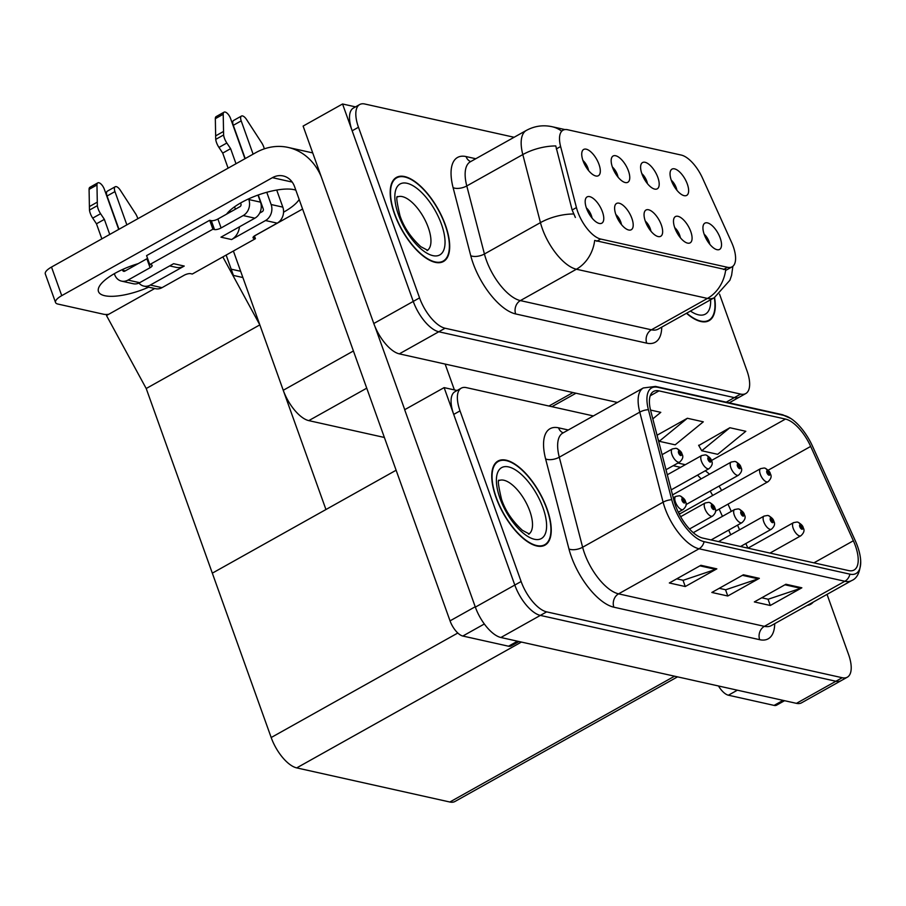 <?xml version="1.0" encoding="UTF-8"?>
<svg xmlns="http://www.w3.org/2000/svg" width="906" height="906" viewBox="0 0 906 906"><rect width="100%" height="100%" fill="white"/><g stroke="black" fill="none" stroke-linecap="round" stroke-linejoin="round"><path stroke-width="1.36" d="M650.904 231.143A9.037 3.918 60.8 0 0 650.248 228.652A9.037 3.918 60.8 0 0 645.265 221.075M661.323 224.937A15.051 6.523 60.8 0 0 652.535 211.902A15.051 6.523 60.8 0 0 644.664 211.506A15.051 6.523 60.8 0 0 645.378 221.381A15.051 6.523 60.8 0 0 658.753 236.659A15.051 6.523 60.8 0 0 661.323 224.937M618.017 177.123A9.037 3.918 60.8 0 0 617.36 174.62A9.037 3.918 60.8 0 0 612.388 167.055M628.436 170.917A15.051 6.523 60.8 0 0 619.647 157.882A15.051 6.523 60.8 0 0 611.777 157.485A15.051 6.523 60.8 0 0 612.49 167.361A15.051 6.523 60.8 0 0 625.865 182.638A15.051 6.523 60.8 0 0 628.436 170.917M621.471 224.586A9.037 3.918 60.8 0 0 620.803 222.083A9.037 3.918 60.8 0 0 615.831 214.518M631.878 218.38A15.051 6.523 60.8 0 0 623.09 205.334A15.051 6.523 60.8 0 0 615.219 204.949A15.051 6.523 60.8 0 0 615.944 214.824A15.051 6.523 60.8 0 0 629.308 230.101A15.051 6.523 60.8 0 0 631.878 218.38M592.037 218.029A9.037 3.918 60.8 0 0 591.369 215.526A9.037 3.918 60.8 0 0 586.397 207.95M602.445 211.823A15.051 6.523 60.8 0 0 593.657 198.776A15.051 6.523 60.8 0 0 585.786 198.391A15.051 6.523 60.8 0 0 586.499 208.267A15.051 6.523 60.8 0 0 599.874 223.544A15.051 6.523 60.8 0 0 602.445 211.823M680.349 237.7A9.037 3.918 60.8 0 0 679.681 235.209A9.037 3.918 60.8 0 0 674.71 227.633M690.757 231.494A15.051 6.523 60.8 0 0 681.969 218.459A15.051 6.523 60.8 0 0 674.098 218.063A15.051 6.523 60.8 0 0 674.823 227.95A15.051 6.523 60.8 0 0 688.186 243.216A15.051 6.523 60.8 0 0 690.757 231.494M709.783 244.258A9.037 3.918 60.8 0 0 709.115 241.766A9.037 3.918 60.8 0 0 704.143 234.19M720.202 238.063A15.051 6.523 60.8 0 0 711.414 225.016A15.051 6.523 60.8 0 0 703.543 224.631A15.051 6.523 60.8 0 0 704.256 234.507A15.051 6.523 60.8 0 0 717.62 249.784A15.051 6.523 60.8 0 0 720.202 238.063M676.895 190.237A9.037 3.918 60.8 0 0 676.227 187.746A9.037 3.918 60.8 0 0 671.255 180.169M687.314 184.031A15.051 6.523 60.8 0 0 678.526 170.996A15.051 6.523 60.8 0 0 670.655 170.611A15.051 6.523 60.8 0 0 671.369 180.487A15.051 6.523 60.8 0 0 684.732 195.753A15.051 6.523 60.8 0 0 687.314 184.031M647.462 183.68A9.037 3.918 60.8 0 0 646.793 181.189A9.037 3.918 60.8 0 0 641.822 173.612M657.869 177.474A15.051 6.523 60.8 0 0 649.081 164.439A15.051 6.523 60.8 0 0 641.21 164.043A15.051 6.523 60.8 0 0 641.935 173.929A15.051 6.523 60.8 0 0 655.298 189.195A15.051 6.523 60.8 0 0 657.869 177.474M588.583 170.566A9.037 3.918 60.8 0 0 587.915 168.063A9.037 3.918 60.8 0 0 582.943 160.498M598.991 164.36A15.051 6.523 60.8 0 0 590.202 151.313A15.051 6.523 60.8 0 0 582.343 150.928A15.051 6.523 60.8 0 0 583.056 160.804A15.051 6.523 60.8 0 0 596.42 176.081A15.051 6.523 60.8 0 0 598.991 164.36M733.203 246.387A27.101 11.755 60.8 0 0 731.482 242.14L702.535 178.154A27.101 11.755 60.8 0 0 681.267 155.073L567.598 129.739A27.101 11.755 60.8 0 0 563 130.215A27.101 11.755 60.8 0 0 560.61 146.523L576.442 207.599A27.101 11.755 60.8 0 0 600.701 239.048L727.495 267.304A27.101 11.755 60.8 0 0 732.093 266.828A27.101 11.755 60.8 0 0 733.203 246.387M384.393 437.473L308.787 420.622A30.113 13.058 -119.2 0 1 283.25 390.271L233.386 251.019M355.514 106.874L342.559 103.986L413.249 301.415A30.113 13.058 60.8 0 0 438.787 331.766L734.347 397.621A30.113 13.058 60.8 0 0 739.455 397.1A30.113 13.058 60.8 0 1 734.347 397.621L438.787 331.766A30.113 13.058 60.8 0 1 413.249 301.415L352.162 130.792A30.113 13.058 60.8 0 1 353.385 108.074L359.705 104.53A30.113 13.058 60.8 0 0 358.47 127.248L419.557 297.881A30.113 13.058 60.8 0 0 445.095 328.232L740.655 394.087A30.113 13.058 60.8 0 0 745.774 393.555A30.113 13.058 60.8 0 0 746.997 370.837L719.534 294.122M342.559 103.986L303.114 126.081L373.793 323.51A30.113 13.058 60.8 0 0 399.331 353.861L617.439 402.457M242.876 277.542L233.42 275.424L226.138 255.073L231.177 269.173L240.645 271.279M146.206 388.515L259.829 324.88L325.945 509.534L212.321 573.158L146.206 388.515L106.489 315.537L154.733 288.516M222.842 256.919L259.829 324.88M680.429 513.521A8.029 3.477 60.8 0 0 679.126 513.679A8.029 3.477 60.8 0 0 679.047 513.725M593.373 415.933L466.375 387.632A30.113 13.058 60.8 0 0 461.256 388.164L454.948 391.698A30.113 13.058 60.8 0 0 453.713 414.416L514.801 585.05A30.113 13.058 60.8 0 0 540.338 615.4L835.898 681.255A30.113 13.058 60.8 0 0 841.017 680.723A30.113 13.058 60.8 0 1 835.898 681.255L540.338 615.4A30.113 13.058 60.8 0 1 514.801 585.05L444.121 387.621L404.665 409.716L475.356 607.133A30.113 13.058 60.8 0 0 500.893 637.496L796.442 703.35A30.113 13.058 60.8 0 0 801.561 702.818L847.325 677.19A30.113 13.058 60.8 0 0 848.56 654.472L827.031 594.37M457.077 390.509L444.121 387.621M677.529 676.85L454.971 801.482A30.113 13.058 -119.2 0 1 449.852 802.014L296.715 767.892A30.113 13.058 -119.2 0 1 271.177 737.529L212.321 573.158L396.115 470.237M445.446 225.141A48.177 20.895 60.8 0 0 396.409 177.429A48.177 20.895 60.8 0 0 394.438 213.771A48.177 20.895 60.8 0 0 443.476 261.494A48.177 20.895 60.8 0 0 445.446 225.141M732.863 266.296L731.606 275.277L729.896 280.248L714.256 297.723A40.147 17.407 -119.2 0 1 707.439 298.425A35.13 29.513 -77.4 0 0 725.729 269.637L594.687 240.441A35.13 29.513 102.6 0 1 576.397 269.229A40.147 17.407 -119.2 0 1 542.354 228.765A40.147 17.407 -119.2 0 1 540.452 222.627L522.807 154.575A40.147 17.407 -119.2 0 1 526.352 130.419L470.327 161.789A40.147 17.407 60.8 0 0 466.783 185.945L484.427 253.997A40.147 17.407 60.8 0 0 486.329 260.135A40.147 17.407 60.8 0 0 520.372 300.599L651.414 329.807A40.147 17.407 60.8 0 0 658.232 329.093L658.175 329.127M575.367 217.463L572.139 209.999L555.774 145.934A35.13 16.399 165.5 0 0 522.807 154.575L466.783 185.945A10.034 4.689 -14.5 0 1 453.102 187.655A50.181 21.767 -119.2 0 1 466.058 156.568L475.775 158.731M686.476 313.283A48.177 20.895 60.8 0 0 709.07 320.667A48.177 20.895 60.8 0 0 714.574 297.542M514.11 137.27L364.812 104.009A30.113 13.058 60.8 0 0 359.705 104.53M547.009 508.776A48.177 20.895 60.8 0 0 497.96 461.052A48.177 20.895 60.8 0 0 495.99 497.405A48.177 20.895 60.8 0 0 545.038 545.118A48.177 20.895 60.8 0 0 547.009 508.776M855.389 545.786A32.118 13.93 -119.2 0 1 854.075 570.021A32.118 13.93 -119.2 0 1 848.628 570.587L702.807 538.096A32.118 13.93 -119.2 0 1 674.053 500.814L650.712 410.769A32.118 13.93 -119.2 0 1 653.543 391.449A32.118 13.93 -119.2 0 1 659.002 390.882L785.468 419.07A32.118 13.93 -119.2 0 1 810.677 446.42L853.361 540.769A32.118 13.93 -119.2 0 1 855.389 545.786M857.518 546.261A36.127 15.674 60.8 0 0 855.23 540.61L812.546 446.262A36.127 15.674 60.8 0 0 790.938 418.561A36.127 15.674 60.8 0 0 784.2 415.492L657.722 387.304A36.127 15.674 60.8 0 0 648.402 409.682L671.742 499.727A36.127 15.674 60.8 0 0 704.087 541.663L849.907 574.155A36.127 15.674 60.8 0 0 860.7 561.267A36.127 15.674 60.8 0 0 857.518 546.261M700.893 565.299L669.33 582.977L685.264 586.533L716.827 568.855L700.893 565.299M676.725 578.832L683.226 580.282L715.695 569.364A8.029 6.75 -77.4 0 0 716.827 568.855M683.011 580.236L685.264 586.533M785.91 584.245L754.347 601.924L770.293 605.48L801.855 587.801L785.91 584.245M761.742 597.779L768.243 599.228L800.711 588.311A8.029 6.75 -77.4 0 0 801.855 587.801M768.039 599.183L770.293 605.48M743.396 574.778L711.833 592.456L727.778 596.001L759.341 578.334L743.396 574.778M719.239 588.311L725.729 589.761L758.209 578.832A8.029 6.75 -77.4 0 0 759.341 578.334M725.525 589.704L727.778 596.001M807.314 605.412A48.177 20.895 60.8 0 0 810.621 604.302A48.177 20.895 60.8 0 0 813.282 602.071M461.256 388.164A30.113 13.058 60.8 0 0 460.022 410.882L521.12 581.516A30.113 13.058 60.8 0 0 546.658 611.867L842.206 677.722A30.113 13.058 60.8 0 0 847.325 677.19M729.874 427.734L701.731 450.758L717.677 454.314L745.808 431.29L729.874 427.734L698.775 445.514M652.818 418.866L660.791 412.343L650.531 410.056M687.36 418.266L659.217 441.29L675.163 444.835L703.305 421.822L687.36 418.266L657.054 435.231M659.217 441.29L658.118 439.319M701.731 450.758L698.617 445.231M666.001 469.727L679.647 462.083A7.531 3.262 -119.2 0 1 671.992 454.619A7.531 3.262 -119.2 0 1 672.297 448.946L675.876 448.311A5.017 4.281 98.7 0 1 679.058 451.063A2.514 1.087 60.8 0 0 678.594 453.011A2.514 1.087 60.8 0 0 680.723 455.537A2.514 1.087 60.8 0 0 681.244 453.6A2.514 1.087 60.8 0 0 679.183 451.086L680.406 454.178L679.058 451.063M679.183 451.086A5.017 4.145 -73.9 0 0 676.623 448.47A5.017 4.145 -73.9 0 0 676.272 448.391M678.3 512.23L683.101 509.546A7.531 3.262 -119.2 0 1 675.434 502.083A7.531 3.262 -119.2 0 1 675.74 496.409L679.33 495.763A5.017 4.281 98.7 0 1 682.512 498.515A2.514 1.087 60.8 0 0 682.037 500.463A2.514 1.087 60.8 0 0 684.166 503A2.514 1.087 60.8 0 0 684.698 501.063A2.514 1.087 60.8 0 0 682.626 498.549L683.86 501.641L682.512 498.515M682.626 498.549A5.017 4.145 -73.9 0 0 680.078 495.933A5.017 4.145 -73.9 0 0 679.715 495.854M737.371 690.191L728.401 695.208L774.098 705.4L783.078 700.372M784.562 700.7L776.657 705.128A15.051 6.523 -119.2 0 1 774.098 705.4M728.401 695.208A15.051 6.523 -119.2 0 1 718.469 685.978M616.148 402.173L616.442 403.023M148.675 287.168A40.147 13.08 -19.7 0 1 104.711 295.707A40.147 13.08 -19.7 0 1 98.482 291.562A40.147 13.08 -19.7 0 1 138.21 263.635M235.401 209.207L234.541 206.817M484.336 623.985L462.819 636.035L508.515 646.216L517.485 641.188M454.393 389.908L445.14 364.065M404.744 409.671L375.005 326.624M61.733 295.65A15.051 4.904 160.3 0 0 55.538 302.502L45.3 273.906A15.051 4.904 -19.7 0 1 51.506 267.055L61.733 295.65L272.423 177.667A20.068 16.863 102.6 0 1 283.182 175.945A20.068 16.863 102.6 0 1 294.597 186.693L450.044 620.859L475.22 606.76M321.2 176.602A60.215 50.589 -77.4 0 0 288.165 147.44A60.215 50.589 -77.4 0 0 255.866 152.616L51.506 267.055M55.538 302.502A15.051 4.904 160.3 0 0 57.871 304.054L103.567 314.235A15.051 4.904 160.3 0 0 108.72 314.291M226.579 214.156A40.147 13.08 -19.7 0 1 259.297 194.609A40.147 13.08 -19.7 0 1 295.832 190.147M299.173 199.479A40.147 13.08 -19.7 0 1 283.567 212.185M254.45 235.979L302.593 209.026M518.979 641.527L511.075 645.955A15.051 6.523 -119.2 0 1 508.515 646.216M462.819 636.035A15.051 6.523 -119.2 0 1 450.044 620.859M671.21 489.852L709.092 468.64A7.531 3.262 -119.2 0 1 701.425 461.188A7.531 3.262 -119.2 0 1 701.731 455.503L705.321 454.869A5.017 4.281 98.7 0 1 708.503 457.621A2.514 1.087 60.8 0 0 708.028 459.569A2.514 1.087 60.8 0 0 710.157 462.094A2.514 1.087 60.8 0 0 710.689 460.157A2.514 1.087 60.8 0 0 708.617 457.643L709.851 460.735L708.503 457.621M708.617 457.643A5.017 4.145 -73.9 0 0 706.068 455.027A5.017 4.145 -73.9 0 0 705.706 454.948M685.989 504.619L738.526 475.197A7.531 3.262 -119.2 0 1 730.87 467.745A7.531 3.262 -119.2 0 1 731.176 462.06L734.755 461.426A5.017 4.281 98.7 0 1 737.937 464.178A2.514 1.087 60.8 0 0 737.473 466.126A2.514 1.087 60.8 0 0 739.602 468.651A2.514 1.087 60.8 0 0 740.123 466.715A2.514 1.087 60.8 0 0 738.062 464.2L739.285 467.292L737.937 464.178M738.062 464.2A5.017 4.145 -73.9 0 0 735.502 461.596A5.017 4.145 -73.9 0 0 735.151 461.505M715.423 511.177L767.971 481.754A7.531 3.262 -119.2 0 1 760.304 474.302A7.531 3.262 -119.2 0 1 760.61 468.629L764.2 467.983A5.017 4.281 98.7 0 1 767.382 470.735A2.514 1.087 60.8 0 0 766.906 472.683A2.514 1.087 60.8 0 0 769.035 475.22A2.514 1.087 60.8 0 0 769.568 473.283A2.514 1.087 60.8 0 0 767.495 470.769L768.73 473.861L767.382 470.735M767.495 470.769A5.017 4.145 -73.9 0 0 764.936 468.153A5.017 4.145 -73.9 0 0 764.585 468.074M689.511 528.991L712.535 516.103A7.531 3.262 -119.2 0 1 704.879 508.64A7.531 3.262 -119.2 0 1 705.185 502.966L708.764 502.332A5.017 4.281 98.7 0 1 711.946 505.084A2.514 1.087 60.8 0 0 711.482 507.032A2.514 1.087 60.8 0 0 713.611 509.557A2.514 1.087 60.8 0 0 714.132 507.62A2.514 1.087 60.8 0 0 712.071 505.106L713.294 508.198L711.946 505.084M712.071 505.106A5.017 4.145 -73.9 0 0 709.511 502.49A5.017 4.145 -73.9 0 0 709.16 502.411M711.119 539.942L741.98 522.66A7.531 3.262 -119.2 0 1 734.313 515.208A7.531 3.262 -119.2 0 1 734.619 509.523L738.209 508.889A5.017 4.281 98.7 0 1 741.391 511.641A2.514 1.087 60.8 0 0 740.915 513.589A2.514 1.087 60.8 0 0 743.045 516.114A2.514 1.087 60.8 0 0 743.577 514.178A2.514 1.087 60.8 0 0 741.504 511.664L742.739 514.755L741.391 511.641M741.504 511.664A5.017 4.145 -73.9 0 0 738.956 509.047A5.017 4.145 -73.9 0 0 738.594 508.968M740.553 546.499L771.414 529.217A7.531 3.262 -119.2 0 1 763.758 521.765A7.531 3.262 -119.2 0 1 764.064 516.08L767.642 515.446A5.017 4.281 98.7 0 1 770.825 518.198A2.514 1.087 60.8 0 0 770.36 520.146A2.514 1.087 60.8 0 0 772.478 522.671A2.514 1.087 60.8 0 0 773.011 520.735A2.514 1.087 60.8 0 0 770.938 518.221L772.172 521.324L770.825 518.198M770.938 518.221A5.017 4.145 -73.9 0 0 768.39 515.616A5.017 4.145 -73.9 0 0 768.039 515.525M769.998 553.068L800.859 535.774A7.531 3.262 -119.2 0 1 793.192 528.323A7.531 3.262 -119.2 0 1 793.497 522.649L797.076 522.003A5.017 4.281 98.7 0 1 800.27 524.755A2.514 1.087 60.8 0 0 799.794 526.703A2.514 1.087 60.8 0 0 801.923 529.24A2.514 1.087 60.8 0 0 802.456 527.303A2.514 1.087 60.8 0 0 800.383 524.789L801.617 527.881L800.27 524.755M800.383 524.789A5.017 4.145 -73.9 0 0 797.824 522.173A5.017 4.145 -73.9 0 0 797.473 522.094M230.962 211.698A15.051 12.65 -77.4 0 0 230.056 211.449L229.139 211.245M114.337 273.691L114.688 274.665A12.038 10.113 -77.4 0 0 121.529 281.12A12.038 10.113 -77.4 0 0 127.995 280.09L139.683 282.695L173.612 263.691L184.235 266.058L150.305 285.062L162.004 287.666L184.088 275.288A5.017 1.631 -19.7 0 1 190.69 273.669L192.287 274.031L255.413 238.686L254.427 235.934M139.683 282.695A12.038 10.113 102.6 0 1 133.227 283.725L121.529 281.12M132.174 267.021L131.732 265.764M118.709 229.422L104.326 189.229A6.41 2.775 -119.2 0 0 97.791 182.876L89.909 187.293A6.41 2.775 60.8 0 0 89.082 189.377L89.468 210.079A10.034 4.349 60.8 0 0 92.706 218.131L100.589 213.714L104.36 219.377L109.751 234.439M169.66 265.9L176.16 267.349A15.051 12.65 -77.4 0 0 184.235 266.058M118.969 229.275L107.055 196.013L114.949 191.596L126.863 224.858M132.435 266.874L132.004 265.673M138.946 283.068A12.038 10.113 -77.4 0 0 143.85 286.092A12.038 10.113 -77.4 0 0 150.305 285.062M260.52 202.151A12.038 10.113 102.6 0 1 254.88 218.176L243.193 215.571A12.038 10.113 -77.4 0 0 248.822 199.547L260.52 202.151L257.972 195.073M244.96 158.72L230.577 118.527A6.41 2.775 -119.2 0 0 224.042 112.174L216.16 116.602A6.41 2.775 60.8 0 0 215.334 118.686L215.719 139.388A10.034 4.349 60.8 0 0 218.958 147.429L226.84 143.012L230.611 148.675L236.002 163.737M265.515 220.543A12.038 10.113 -77.4 0 0 271.143 204.53L282.831 207.134A12.038 10.113 102.6 0 1 277.202 223.148L265.515 220.543L231.585 239.546L220.951 237.179L254.88 218.176M231.585 239.546A15.051 12.65 -77.4 0 0 239.467 226.817M271.143 204.53L266.76 192.287M253.114 154.167L241.2 120.894A6.41 2.775 -119.2 0 1 241.46 116.059A6.41 2.775 -119.2 0 1 246.511 119.456L262.162 143.556A10.034 4.349 60.8 0 1 264.303 148.856M259.682 213.091L262.31 211.608A2.005 1.687 102.6 0 0 263.25 208.946L258.244 194.971M245.22 158.584L233.306 125.311L241.2 120.894M147.565 258.369A5.017 1.631 -19.7 0 1 146.885 258.776L124.79 271.154A2.005 1.687 102.6 0 1 122.57 270.248L125.311 270.86M240.577 202.989L240.939 203.975A2.005 1.687 102.6 0 1 239.999 206.636L217.904 219.014A5.017 1.631 -19.7 0 1 211.302 220.634L209.705 220.271L146.579 255.628L149.773 264.552L151.37 264.914A5.017 1.631 -19.7 0 1 152.151 265.424A5.017 1.631 -19.7 0 1 150.079 267.712L127.995 280.09M243.193 215.571L221.098 227.95A5.017 1.631 -19.7 0 1 214.496 229.558L212.899 229.207L209.705 220.271M248.584 198.89L248.822 199.547M228.108 168.165L222.717 153.091L230.611 148.675M222.717 153.091L218.958 147.429M226.84 143.012A10.034 4.349 60.8 0 1 223.612 134.971L223.216 114.269A6.41 2.775 -119.2 0 1 224.042 112.174M223.612 134.971L215.719 139.388M223.488 131.483L215.605 135.9M114.949 191.596A6.41 2.775 -119.2 0 1 115.209 186.761L107.316 191.177A6.41 2.775 60.8 0 0 107.055 196.013M162.004 287.666A12.038 10.113 102.6 0 1 155.538 288.697L143.85 286.092M255.413 238.686L253.816 238.323A5.017 1.631 -19.7 0 1 253.046 237.802A5.017 1.631 -19.7 0 1 255.107 235.526L277.202 223.148M282.831 207.134L276.715 190.045M212.899 229.207L149.773 264.552M101.857 238.856L96.466 223.793L104.36 219.377M122.344 269.592L122.57 270.248M96.466 223.793L92.706 218.131M241.46 116.059L233.567 120.475A6.41 2.775 60.8 0 0 233.306 125.311M137.825 218.72A10.034 4.349 60.8 0 0 135.911 214.258L120.26 190.147A6.41 2.775 -119.2 0 0 115.209 186.761M100.589 213.714A10.034 4.349 60.8 0 1 97.361 205.662L96.965 184.96A6.41 2.775 -119.2 0 1 97.791 182.876M97.361 205.662L89.468 210.079M97.236 202.174L89.354 206.602M714.324 297.689A47.678 20.679 -119.2 0 1 708.82 320.237A47.678 20.679 -119.2 0 1 686.714 313.148M546.737 508.719A47.678 20.679 -119.2 0 1 544.789 544.687A47.678 20.679 -119.2 0 1 496.262 497.462A47.678 20.679 -119.2 0 1 498.209 461.494A47.678 20.679 -119.2 0 1 546.737 508.719M445.186 225.084A47.678 20.679 -119.2 0 1 443.238 261.053A47.678 20.679 -119.2 0 1 394.699 213.827A47.678 20.679 -119.2 0 1 396.647 177.859A47.678 20.679 -119.2 0 1 445.186 225.084M811.719 602.943A47.678 20.679 -119.2 0 1 810.372 603.86A47.678 20.679 -119.2 0 1 808.888 604.529M283.25 390.271L353.419 350.973M726.227 402.162L740.655 394.087M399.331 353.861L445.095 328.232M373.793 323.51L419.557 297.881M548.923 406.035L573 392.558M308.787 420.622L366.737 388.176M560.61 146.523L556.307 148.935M576.442 207.599L572.139 209.999M600.701 239.048L596.771 241.256M727.495 267.304L723.554 269.501M475.356 607.133L521.12 581.516M500.893 637.496L546.658 611.867M796.442 703.35L842.206 677.722M449.852 802.014L674.551 676.193M296.715 767.892L521.403 642.06M271.177 737.529L457.824 633.011M515.684 313.952A10.034 8.437 102.6 0 1 520.372 300.599L576.397 269.229L707.439 298.425L651.414 329.807A10.034 8.437 102.6 0 0 646.725 343.159L515.684 313.952A50.181 21.767 -119.2 0 1 473.125 263.363A50.181 21.767 -119.2 0 1 470.746 255.696L453.102 187.655M561.516 131.042A35.13 29.513 -77.4 0 0 552.003 126.693C543.045 124.779 534.495 126.013 526.352 130.419M573.6 213.986A35.13 16.399 165.5 0 0 540.452 222.627L484.427 253.997A10.034 4.689 -14.5 0 1 470.746 255.696M661.731 327.134A50.181 21.767 -119.2 0 1 646.725 343.159M358.47 127.248L352.162 130.792M470.656 161.608A10.034 8.437 102.6 0 1 466.058 156.568M774.709 623.668A50.181 21.767 -119.2 0 1 759.692 639.693L613.883 607.201A10.034 8.437 102.6 0 1 618.572 593.849L764.381 626.34A40.147 17.407 60.8 0 0 771.21 625.627L771.153 625.661M613.883 607.201A50.181 21.767 -119.2 0 1 571.324 556.612A50.181 21.767 -119.2 0 1 568.945 548.945L545.605 458.9A50.181 21.767 -119.2 0 1 558.56 427.825L568.277 429.988M584.529 553.373A40.147 17.407 60.8 0 0 618.572 593.849L699.058 548.776A40.147 17.407 -119.2 0 1 663.113 502.173L639.772 412.139A40.147 17.407 -119.2 0 1 643.305 387.972L562.83 433.045A40.147 17.407 60.8 0 0 559.285 457.202L582.626 547.247A40.147 17.407 60.8 0 0 584.529 553.373M790.938 418.561L781.98 414.586A10.034 8.437 102.6 0 1 784.2 415.492M657.722 387.304A10.034 8.437 -77.4 0 0 655.514 386.409L643.305 387.972M648.402 409.682A10.034 4.689 165.5 0 0 639.772 412.139L559.285 457.202A10.034 4.689 -14.5 0 1 545.605 458.9M671.742 499.727A10.034 4.689 165.5 0 0 663.113 502.173L582.626 547.247A10.034 4.689 -14.5 0 1 568.945 548.945M704.087 541.663A10.034 8.437 102.6 0 1 699.058 548.776L844.868 581.267A10.034 8.437 -77.4 0 0 849.907 574.155M860.7 561.267C860.247 571.913 857.246 578.345 851.685 580.565A40.147 17.407 -119.2 0 1 844.868 581.267L764.381 626.34A10.034 8.437 102.6 0 0 759.692 639.693M460.022 410.882L453.713 414.416M563.158 432.864A10.034 8.437 102.6 0 1 558.56 427.825M659.002 390.882L650.214 395.809M853.361 540.769L813.916 562.853M810.677 446.42L768.175 470.214M747.914 548.141L745.831 543.543M739.602 529.784L737.518 525.163M731.289 511.392L728.005 504.144M721.618 490.463A32.118 13.93 60.8 0 0 719.07 486.092M709.455 474.223A32.118 13.93 60.8 0 0 705.253 470.792M785.468 419.07L711.414 460.531M685.321 464.699L677.926 463.045M742.433 575.321L758.209 578.832M784.936 584.789L800.711 588.311M699.919 565.842L715.695 569.364M292.196 182.072L272.423 177.667M221.098 227.95L217.904 219.014M223.216 114.269L215.334 118.686M253.816 238.323L253.318 236.908M214.496 229.558L211.302 220.634M150.079 267.712L146.885 258.776M96.965 184.96L89.082 189.377M710.61 299.773A40.645 17.622 -119.2 0 1 690.44 311.064M529.002 533.94A30.611 13.273 60.8 0 0 529.817 511.12A30.611 13.273 60.8 0 0 499.115 480.565M543.022 507.881A40.645 17.622 -119.2 0 1 534.449 539.274A40.645 17.622 -119.2 0 1 499.976 498.289A40.645 17.622 -119.2 0 1 508.538 466.907A40.645 17.622 -119.2 0 1 543.022 507.881M427.451 250.305A30.611 13.273 60.8 0 0 428.255 227.485A30.611 13.273 60.8 0 0 397.564 196.93M441.46 224.258A40.645 17.622 -119.2 0 1 432.898 255.639A40.645 17.622 -119.2 0 1 398.425 214.665A40.645 17.622 -119.2 0 1 406.987 183.272A40.645 17.622 -119.2 0 1 441.46 224.258M729.217 402.83L745.774 393.555M551.913 406.703L575.978 393.215M732.093 266.828L725.615 270.452M564.97 129.581L552.003 126.693M714.256 297.723L658.232 329.093M781.98 414.586L655.514 386.409M851.685 580.565L771.21 625.627M712.694 495.457L710.168 491.086M701.165 478.866L697.529 475.118M680.587 467.349L673.181 465.695M730.746 534.733L728.662 530.112M722.433 516.352L719.149 509.093M679.647 462.083C682.796 459.229 683.588 456.579 682.025 454.121C681.822 452.253 680.021 450.373 676.623 448.47M662.093 454.665L672.297 448.946M683.101 509.546C686.238 506.692 687.031 504.042 685.48 501.573C685.264 499.716 683.464 497.836 680.078 495.933M673.271 497.79L675.74 496.409M288.165 147.44L312.717 152.91M709.092 468.64C712.229 465.786 713.022 463.136 711.47 460.678C711.255 458.821 709.455 456.941 706.068 455.027M667.303 474.778L701.731 455.503M738.526 475.197C741.674 472.354 742.456 469.693 740.904 467.236C740.689 465.378 738.888 463.498 735.502 461.596M672.524 494.903L731.176 462.06M767.971 481.754C771.108 478.912 771.901 476.262 770.338 473.793C770.134 471.935 768.333 470.055 764.936 468.153M679.274 514.178L760.61 468.629M712.535 516.103C715.683 513.249 716.476 510.599 714.913 508.141C714.698 506.273 712.897 504.393 709.511 502.49M680.644 516.703L705.185 502.966M741.98 522.66C745.117 519.817 745.91 517.156 744.358 514.699C744.143 512.841 742.342 510.961 738.956 509.047M693.283 532.671L734.619 509.523M771.414 529.217C774.551 526.375 775.343 523.713 773.792 521.256C773.577 519.398 771.776 517.519 768.39 515.616M718.515 541.595L764.064 516.08M800.859 535.774C803.996 532.932 804.788 530.282 803.226 527.813C803.022 525.956 801.221 524.076 797.824 522.173M747.948 548.153L793.497 522.649M692.592 309.761L693.203 309.512M708.82 320.237L706.193 321.698M528.56 534.212L529.285 533.962L522.354 530.293C512.241 520.973 505.299 510.644 501.539 499.331C498.266 485.435 497.496 479.093 499.24 480.316M544.789 544.687L542.162 546.159M498.209 461.494L495.582 462.966M427.009 250.588L427.734 250.339L420.792 246.67C410.69 237.338 403.748 227.021 399.976 215.696C396.703 201.8 395.945 195.458 397.689 196.681M443.238 261.053L440.61 262.525M396.647 177.859L394.031 179.331M810.372 603.86L807.756 605.333"/></g></svg>
